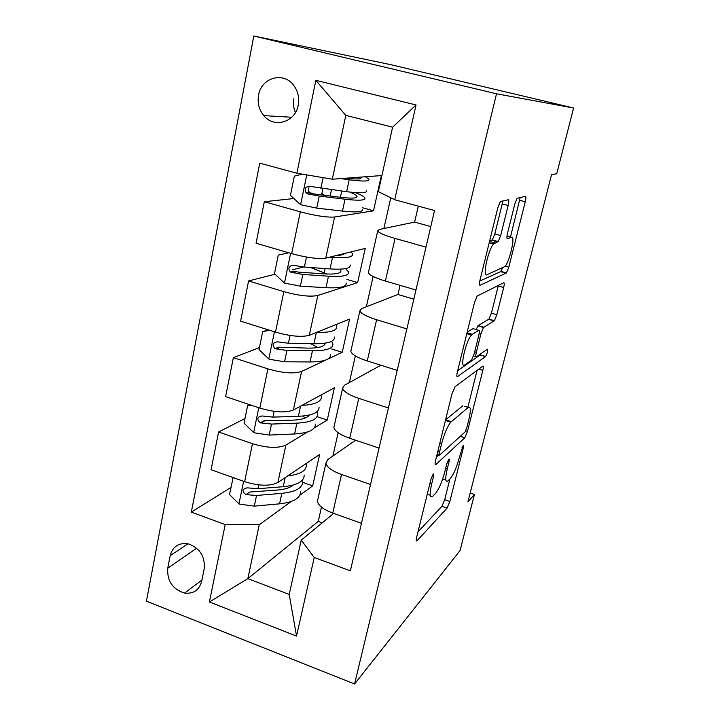 <?xml version="1.0" encoding="UTF-8"?>
<svg xmlns="http://www.w3.org/2000/svg" width="720" height="720" viewBox="0 0 720 720"><rect width="100%" height="100%" fill="white"/><g stroke="black" fill="none" stroke-linecap="round" stroke-linejoin="round"><path stroke-width="1.08" d="M433.188 474.003L430.992 479.052L416.664 537.237C415.971 540.342 416.124 541.494 417.114 540.702L447.075 508.095L449.838 501.498L463.23 448.281C463.707 446.193 463.662 445.329 463.095 445.707L459.405 457.245C456.714 467.19 453.762 474.201 450.549 478.278L448.119 480.735C445.302 482.859 444.996 478.98 447.21 469.098L449.01 461.853C449.505 459.675 449.442 458.793 448.812 459.216L446.76 464.004L444.951 471.294C442.152 481.653 439.011 489.042 435.519 493.443L432.855 496.134C429.75 498.51 429.327 494.55 431.595 484.263L433.458 476.703C433.962 474.426 433.872 473.535 433.188 474.003M258.579 95.148C257.292 102.906 259.02 109.719 263.781 115.605C273.987 128.592 295.38 122.337 298.224 105.192C299.52 97.893 298.053 91.332 293.823 85.5C283.752 71.208 261.216 77.598 258.579 95.148M293.895 98.604C292.986 103.437 293.499 108.072 295.443 112.518M508.149 205.479C508.968 201.87 508.995 199.962 508.23 199.764L500.31 201.645L497.826 207.738L480.033 279.963C479.232 283.581 479.268 285.336 480.141 285.255L506.457 272.916L508.815 267.12L525.258 201.744C526.05 198.351 526.104 196.56 525.438 196.362L517.149 198.261L514.818 204.021L507.501 233.352C506.709 236.826 506.691 238.59 507.429 238.653L511.488 237.276C515.664 235.251 509.688 261.612 504.909 266.526L486.972 274.77C482.157 277.758 488.124 249.678 493.578 243.936L498.222 241.578L500.688 235.539L508.149 205.479L502.218 203.913L502.776 200.844M354.564 684L460.053 550.557L474.444 494.451L467.919 501.894L551.601 174.447L556.704 173.808L573.588 108.018L496.512 93.771L354.564 684L146.412 601.146L253.818 36L496.512 93.771M455.139 386.631L452.034 393.633L435.555 460.539C434.826 463.833 434.952 465.147 435.933 464.499L464.823 437.742L467.478 431.379L482.832 370.377C483.543 367.263 483.525 365.859 482.751 366.174L455.139 386.631M457.371 371.97L474.489 302.481L477.144 296.055L503.721 282.753C504.441 282.69 504.423 284.283 503.676 287.532L496.827 314.748L494.388 320.706L483.525 327.501L480.96 333.72L476.325 352.314C475.578 355.608 475.614 357.102 476.442 356.796L487.359 349.218C488.016 350.523 487.449 352.944 485.64 356.49L457.623 376.569C456.696 376.947 456.606 375.417 457.371 371.97M201.681 581.283L204.201 568.791C205.2 556.722 200.079 548.46 188.847 544.005C179.064 542.295 172.836 546.21 170.154 555.741L167.76 568.161C166.95 580.914 172.557 589.23 184.563 593.091C193.5 594.045 199.215 590.112 201.681 581.283M321.453 507.123L318.249 521.397L247.851 578.646L289.215 594.423L301.23 540.135L314.226 557.496L350.361 570.843L434.529 210.537L394.722 199.746L378.351 191.646L392.616 127.197L345.807 115.371L332.307 179.208L381.33 175.581L373.536 210.807L362.646 207.801M314.226 557.496L296.541 636.093L209.412 601.974L225.198 524.601L259.245 524.763L291.285 501.453M230.949 487.458L191.331 512.091L225.198 524.601M191.331 512.091L259.767 163.161L296.883 173.223L315.837 80.334L416.052 104.949L394.722 199.746M573.588 108.018L390.573 64.629L253.818 36M474.444 494.451L470.196 493.011M318.249 521.397L322.236 522.837M299.763 495.288L312.696 485.883L319.635 454.509L277.884 482.49C270.072 486.342 258.984 486.072 244.629 481.68L211.095 469.737L218.592 432L252.468 443.7C266.958 448.038 278.091 448.506 285.867 445.095L307.647 431.91M259.245 524.763L247.851 578.646L209.412 601.974M390.771 197.793L383.886 228.51M373.131 276.507L366.354 306.765M355.338 355.896L349.371 382.545M338.121 432.729L332.91 455.985M293.895 198.531L264.321 201.717L300.303 211.824C315.639 215.838 327.06 217.566 334.575 217.008L373.536 210.807M264.321 201.717L256.077 243.243L291.681 253.647C306.855 257.724 318.231 259.218 325.791 258.12L365.22 248.391L357.66 282.591L346.977 279.441M275.04 274.23L248.589 280.953L283.842 291.627C298.881 295.758 310.212 297.036 317.817 295.47L357.66 282.591M248.589 280.953L240.606 321.147L275.49 332.109C290.385 336.303 301.662 337.356 309.321 335.286L349.587 319.095L342.243 352.305L331.749 349.011M259.434 347.571L233.352 357.669L267.903 368.883C282.663 373.122 293.895 373.977 301.59 371.457L326.205 359.865M327.798 359.109L342.243 352.305M233.352 357.669L225.621 396.612L259.812 408.087C274.437 412.38 285.615 413.028 293.355 410.04L334.395 387.774L327.258 420.039L317.025 416.637M314.19 427.95L327.258 420.039M333.684 513.405L301.23 540.135M355.635 440.226L327.861 459.495L325.917 463.158C326.772 467.199 331.974 470.961 341.514 474.462L370.539 484.488M380.898 365.229L344.43 385.263L342.612 388.251C343.638 391.662 349.029 395.037 358.776 398.367L388.413 407.979M413.829 299.151L397.971 294.471L361.53 308.637L359.865 310.896C361.062 313.641 366.651 316.584 376.614 319.734L406.881 328.905M397.971 294.471L400.068 285.345M430.785 226.566L414.621 222.111L379.197 229.491L377.685 230.967C379.071 232.992 384.867 235.485 395.055 238.437L425.988 247.122M414.621 222.111L418.293 206.136M312.696 485.883L302.769 482.4M244.98 418.554L218.592 432M303.588 266.985L292.635 269.766M317.97 498.798L317.439 501.183C318.213 505.53 323.316 509.49 332.757 513.072L361.467 523.305M334.314 425.484L333.864 427.5C334.8 431.244 340.092 434.826 349.731 438.246L379.044 448.083M351.189 349.812L350.82 351.432C351.936 354.528 357.417 357.696 367.263 360.945L397.197 370.35M368.613 271.656L368.343 272.853C369.63 275.265 375.318 277.992 385.389 281.052L415.971 289.998M322.749 272.295L317.457 270.324M332.307 179.208L296.883 173.223M289.215 594.423L296.541 636.093M315.837 80.334L345.807 115.371M416.052 104.949L392.616 127.197M427.239 494.298L430.218 495.225M442.62 479.106L445.806 479.952M417.996 531.819L441.918 506.322L444.69 499.734L449.901 478.944M467.829 407.34L477.09 370.368M436.428 456.975L438.93 454.716M439.506 452.196C439.002 454.491 439.083 455.418 439.758 454.986L464.994 432.054L466.866 427.59L468.738 420.111C470.997 410.319 470.817 406.107 468.225 407.457L450.747 422.199C447.336 426.519 444.258 433.827 441.504 444.105L439.506 452.196L437.751 451.611M464.778 406.368L468.225 407.457M445.572 419.886L462.825 405.747M476.073 329.535L478.206 325.575L488.952 319.104L491.409 313.164L498.357 285.417M457.704 370.62L480.123 354.996L480.996 353.637M472.302 334.287L471.42 335.07C465.795 340.812 459.432 369.396 464.715 364.941L471.546 360.144L474.21 353.754L478.863 335.034C479.628 331.686 479.592 330.12 478.755 330.336L472.302 334.287L467.046 332.712M473.58 328.797L478.755 330.336M467.19 332.136L473.058 328.644M489.627 241.047L492.327 239.958L494.802 233.928L502.218 203.913M510.48 236.997L520.227 197.397M479.808 280.998L500.625 271.638L502.641 267.885M233.118 477.585L229.509 494.532L239.211 504.081L254.304 506.124L279.558 503.838C293.571 502.227 300.564 498.141 300.555 491.571M291.6 486.261L291.114 485.568M287.64 475.956C300.312 474.381 306.567 470.664 306.405 464.805L306.18 463.527M304.173 475.011C304.236 481.374 297.261 485.271 283.239 486.702L257.949 488.7L247.266 487.845C242.145 488.898 241.677 491.157 245.862 494.631L256.536 495.459L281.817 493.353C295.83 491.85 302.814 487.881 302.769 481.437L302.508 479.943M293.157 485.055C290.223 487.719 285.093 489.366 277.767 490.014L249.822 492.039L245.862 494.631M251.055 405.144L247.59 405.738L244.035 423.189L253.917 432.765L269.19 435.069L294.57 433.971C308.637 433.071 315.549 429.777 315.315 424.089M305.127 418.041L302.841 416.043M301.923 405.387C315.225 404.631 321.696 401.679 321.345 396.54L320.931 395.073M319.05 407.043C319.338 412.506 312.444 415.593 298.368 416.313L272.952 417.105L262.152 415.971C257.166 416.817 256.518 419.103 260.19 422.82L271.494 424.071L296.892 423.162C310.959 422.37 317.862 419.202 317.601 413.658L317.016 411.705M309.375 415.026C307.215 418.05 301.662 419.751 292.716 420.147L264.024 420.777L260.19 422.82M247.59 405.738L249.723 404.694M269.595 330.255L262.683 331.614L259.02 349.614L269.073 359.217L284.544 361.782L310.05 361.953C324.162 361.8 330.984 359.352 330.525 354.609M317.889 347.535L310.671 343.692M316.197 332.523L316.368 332.523C330.498 332.685 337.284 330.597 336.735 326.241L335.961 324.567M262.683 331.614L268.452 329.904M334.368 337.059C334.881 341.568 328.077 343.791 313.956 343.755L288.423 343.251L277.506 341.838C272.7 342.486 271.854 344.763 274.977 348.669L286.92 350.442L312.444 350.811C326.556 350.784 333.369 348.471 332.874 343.872L331.578 341.343M325.269 343.143C324.711 346.5 318.996 348.165 308.115 348.138L278.694 347.175L274.977 348.669M288.774 252.801L278.262 255.123L274.473 273.699L284.463 283.077L300.384 286.173L326.007 287.694C340.164 288.342 346.887 286.794 346.185 283.05M327.33 274.059L310.482 267.498M329.859 257.121L332.523 257.337C346.698 258.318 353.385 257.139 352.584 253.818L351.081 251.883M336.771 255.411C341.226 255.267 343.854 254.619 344.673 253.467M350.145 264.969C350.91 268.452 344.205 269.766 330.039 268.92L304.389 267.048L293.364 265.329C288.711 265.815 287.703 268.074 290.313 272.097L302.832 274.473L328.473 276.201C342.639 276.975 349.344 275.571 348.606 271.98L345.546 268.623M340.101 269.172L340.848 270.387C341.442 273.384 335.826 274.545 323.991 273.879L298.413 272.115L293.931 271.161L290.313 272.097M302.418 174.159L294.336 176.148L290.43 195.327L300.609 204.723L316.737 208.125L342.468 211.077C356.661 212.571 363.285 211.986 362.322 209.304M324.558 195.318L321.894 193.545L322.02 192.951M340.749 178.587L349.2 179.748C363.411 181.602 369.99 181.404 368.919 179.172L365.382 176.76M346.419 178.164C357.03 179.451 361.908 179.208 361.026 177.453L360.729 177.111M366.399 190.665C367.425 193.068 360.837 193.419 346.626 191.7L309.726 186.327C305.235 186.687 304.074 188.919 306.243 193.023L308.133 194.022L319.266 196.038L345.015 199.224C359.217 200.853 365.823 200.412 364.815 197.901C363.96 196.497 360.801 194.733 355.356 192.6M349.794 192.087C353.907 193.734 356.292 195.111 356.958 196.209C357.768 198.297 352.242 198.657 340.371 197.28L314.676 194.085L309.753 192.672C308.304 191.205 308.034 189.558 308.952 187.74M334.575 217.008L325.791 258.12M317.817 295.47L309.321 335.286M301.59 371.457L293.355 410.04M285.867 445.095L277.884 482.49M341.514 474.462L332.757 513.072M252.468 443.7L244.629 481.68M267.903 368.883L259.812 408.087M358.776 398.367L349.731 438.246M283.842 291.627L275.49 332.109M376.614 319.734L367.263 360.945M300.303 211.824L291.681 253.647M395.055 238.437L385.389 281.052M196.668 548.226L167.76 568.161M187.947 543.789L170.154 555.741M429.858 483.669L431.595 484.263M447.615 461.385L449.01 461.853M445.626 468.567L447.21 469.098M461.934 447.858L463.23 448.281M444.69 499.734L449.838 501.498M441.918 506.322L447.075 508.095M416.241 540.333L417.15 540.657M431.937 476.181L433.458 476.703M478.764 369.126L482.832 370.377M465.741 430.812L467.478 431.379M460.26 436.365L464.742 437.823M435.123 464.229L435.933 464.499M437.139 454.122L439.209 454.806M445.635 419.823L451.305 421.65M439.749 443.529L441.504 444.105M498.222 285.975L503.676 287.532M491.409 313.164L496.827 314.748M488.691 319.338L494.127 320.931M478.206 325.575L483.813 327.24M479.25 333.207L480.96 333.72M474.687 351.819L476.325 352.314M473.571 355.923L475.893 356.634M480.123 354.996L485.496 356.625M456.966 376.362L457.623 376.569M494.802 233.928L500.688 235.539M491.859 240.318L497.763 241.938M489.519 241.461L494.847 242.928M506.979 236.043L511.488 237.276M519.678 200.277L525.258 201.744M505.233 266.112L508.815 267.12M500.625 271.638L506.124 273.186M479.673 285.12L480.141 285.255M243.612 481.32L238.968 503.838M281.817 493.353L279.558 503.838M285.201 477.594L283.239 486.702M256.536 495.459L254.304 506.124M258.75 484.884L257.949 488.7M258.777 407.736L253.665 432.522M296.892 423.162L294.57 433.971M300.555 406.134L298.368 416.313M271.494 424.071L269.19 435.069M274.158 411.354L272.952 417.105M264.618 420.885L260.703 422.973M274.428 331.776L268.821 358.974M312.444 350.811L310.05 361.953M316.368 332.523L313.956 343.755M286.92 350.442L284.544 361.782M290.061 335.448L288.423 343.251M279.873 347.499L276.012 349.056M290.592 253.332L284.463 283.077M328.473 276.201L326.007 287.694M324.234 272.844L325.152 268.56M314.649 269.28L314.955 267.822M332.523 257.337L330.039 268.92M302.832 274.473L300.384 286.173M306.477 257.067L304.389 267.048M295.614 271.791L291.816 272.781M306.765 174.888L300.609 204.723M345.015 199.224L342.468 211.077M340.389 197.289L341.721 191.07M330.165 196.011L331.488 189.747M349.2 179.748L346.626 191.7M319.266 196.038L316.737 208.125M323.118 177.66L320.868 188.379M311.859 193.644L308.133 194.022M291.726 117.252L263.781 115.605M325.917 463.158L317.439 501.183M342.612 388.251L333.864 427.5M359.865 310.896L350.82 351.432M377.685 230.967L368.343 272.853M201.933 580.041L184.563 593.091M416.241 540.396L417.114 540.702M460.35 436.284L464.823 437.742M445.428 420.48L450.747 422.199M488.952 319.104L494.388 320.706M477.909 325.836L483.525 327.501M480.267 354.861L485.64 356.49M466.803 333.693L471.42 335.07M492.327 239.958L498.222 241.578M489.204 242.739L493.578 243.936M500.958 271.368L506.457 272.916M324.747 344.529L325.035 343.179M340.488 272.034L340.848 270.387M356.715 197.298L356.958 196.209M322.92 188.64L321.894 193.545M360.819 178.407L361.026 177.453M309.753 192.672L306.243 193.023"/></g></svg>
